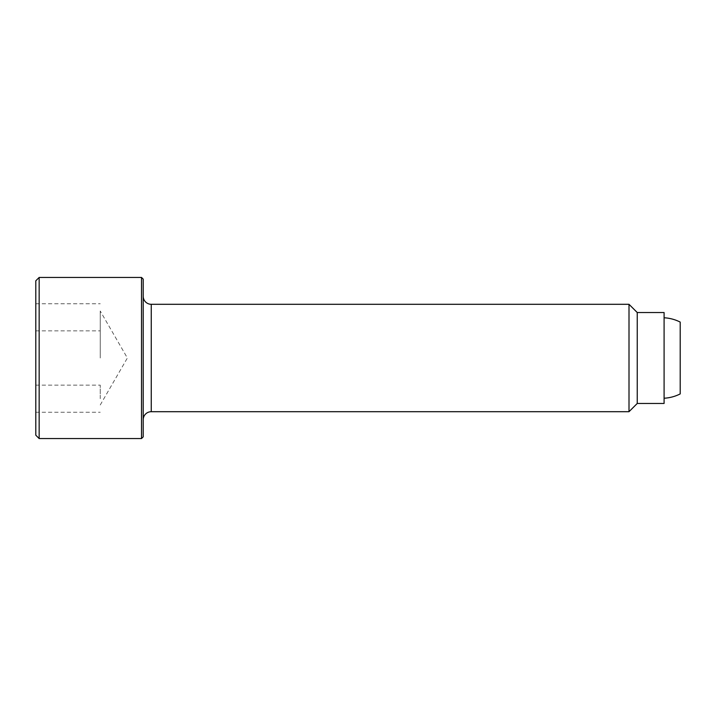 <?xml version="1.0" encoding="UTF-8"?>
<svg xmlns="http://www.w3.org/2000/svg" width="716" height="716" viewBox="0 0 716 716"><rect width="100%" height="100%" fill="white"/><g stroke="black" fill="none" stroke-linecap="round" stroke-linejoin="round"><path stroke-width="0.54" stroke-dasharray="3.58 2.69" d="M39.156 277.45L39.156 438.55M35.8 280.806L35.8 435.194M141.517 277.45L141.517 438.55M143.2 279.133L143.2 436.867M629.006 304.3L629.006 411.7M637.24 312.534L637.24 403.466M664.09 312.534L664.09 403.466M100.24 358L100.24 311.012L100.24 358M664.09 398.221L664.09 317.779L664.09 398.221M100.24 317.304L100.24 330.873L100.24 317.304M100.24 398.696L100.24 385.127L100.24 398.696M35.8 385.127L100.24 385.127L35.8 385.127L35.8 412.255L35.8 330.873L35.8 385.127M35.8 412.255L100.24 412.255M35.8 330.873L100.24 330.873L35.8 330.873L35.8 303.745L35.8 330.873M35.8 303.745L100.24 303.745M151.255 304.3L151.255 411.7M100.24 404.988L127.367 358L100.24 311.012"/><path stroke-width="1.07" d="M39.156 277.45L35.8 280.806L35.8 435.194L39.156 438.55L39.156 277.45L141.517 277.45L141.517 438.55L143.2 436.867L143.2 279.133L141.517 277.45M143.2 419.755A8.055 8.055 0 0 1 151.255 411.7L151.255 304.3A8.055 8.055 0 0 1 143.2 296.245M629.006 304.3L637.24 312.534L637.24 403.466L629.006 411.7L629.006 304.3L151.255 304.3M637.24 403.466L664.09 403.466L664.09 312.534L637.24 312.534M664.09 317.779A40.275 40.275 0 0 1 680.2 322.084M680.2 393.916A40.275 40.275 0 0 1 664.09 398.221M680.2 393.907L680.2 322.093L680.2 393.907M151.255 411.7L629.006 411.7M39.156 438.55L141.517 438.55"/></g></svg>
